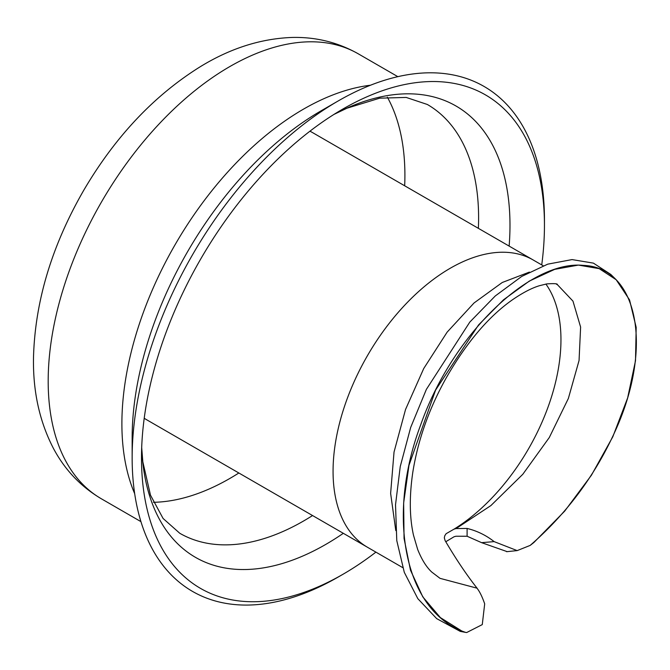 <?xml version="1.0" encoding="UTF-8"?>
<svg xmlns="http://www.w3.org/2000/svg" width="670" height="670" viewBox="0 0 670 670"><rect width="100%" height="100%" fill="white"/><g stroke="black" fill="none" stroke-linecap="round" stroke-linejoin="round"><path stroke-width="1" d="M465.617 632.371L460.256 631.383L465.834 632.43M557.331 284.633C557.8 283.636 554.291 283.393 546.787 283.904L539.476 285.696C531.62 288.075 522.474 292.865 512.031 300.085C488.17 316.952 466.144 343.032 445.969 378.341C429.034 408.759 417.988 439.997 412.837 472.04C409.269 496.177 409.487 517.215 413.474 535.163L417.67 549.442C421.706 559.567 426.405 567.105 431.765 572.063L440.022 578.344L476.965 588.159C479.611 591.434 482.191 596.66 484.686 603.837L482.274 624.599L466.672 632.539L465.617 632.388C404.454 611.811 386.029 516.788 420.634 425.014C452.962 332.781 531.235 259.901 583.461 265.404C637.162 267.271 654.205 346.281 614.8 431.957C594.793 475.901 566.586 513.714 530.171 545.405L517.173 550.606L494.133 541.62L481.596 542.658L507.156 551.644M530.171 545.405L533.898 542.499L564.684 511.135L591.426 475.223L612.799 436.798L627.639 397.938L635.503 360.745L636.182 327.37L629.54 299.884L616.166 279.725L599.206 268.653L578.411 265.085L554.71 269.357L529.325 281.082L503.522 299.791L478.548 324.958L435.601 390.082L408.985 465.315L403.65 502.935L404.052 538.42L410.476 570.153L422.787 596.853L440.366 617.598L462.585 631.5M616.166 279.725L610.797 274.432L593.411 263.126L572.054 259.583L547.717 264.164L521.679 276.459L495.272 295.964L469.796 322.103L426.371 389.379L410.66 427.493L400.25 466.521L395.518 504.795L396.782 540.623L404.295 572.339L417.82 598.653L436.706 618.644L460.256 631.383M477.015 588.118C466.504 574.76 455.876 558.931 445.131 540.64L444.319 537.834L444.78 535.715L446.119 533.697L454.084 529.116L456.086 528.571L490.926 505.548L522.809 474.276L549.299 437.518L568.361 398.466L579.056 360.51L580.614 327.086L572.976 301.14L557.432 284.691M456.086 528.571L467.099 528.437C477.065 530.875 486.077 535.271 494.133 541.62M481.596 542.658L467.099 536.243L455.952 536.235L454.084 536.745L445.776 541.737M309.942 131.203A165.825 95.735 120 0 1 312.756 132.719L533.228 260.002A165.825 95.735 120 0 0 532.918 259.826A165.825 95.735 120 0 0 405.241 304.641A165.825 95.735 120 0 0 333.065 471.303A165.825 95.735 120 0 0 367.319 547.164M454.084 529.116A156.478 90.341 120 0 0 545.899 284.063M541.737 264.926A284.934 164.51 120 0 0 544.45 225.313L544.45 219.919A291.534 168.321 120 0 0 338.3 100.894A291.534 168.321 120 0 0 132.149 457.953A291.534 168.321 120 0 0 338.3 576.979L342.973 574.282A284.934 164.51 120 0 0 375.904 552.13M132.149 457.953L132.149 438.054A267.171 154.251 120 0 1 321.064 110.843L338.3 100.894M544.45 225.313A284.934 164.51 120 0 0 342.965 108.984A284.934 164.51 120 0 0 141.496 457.953A284.934 164.51 120 0 0 342.973 574.282M467.099 528.437L467.099 536.235M144.218 418.248A165.825 95.735 120 0 0 146.939 419.923L367.403 547.214M529.409 272.087L502.266 282.489L474.058 302.957L447.141 332.136L423.741 368.5L405.543 409.462L394.035 452.057L390.627 493.346L395.777 530.548M101.396 498.807C80.928 486.73 64.982 470.005 53.558 448.64C39.547 421.715 32.864 391.314 33.5 357.437C35.033 301.349 51.85 245.522 83.943 189.945C115.5 136.345 154.418 95.182 200.707 66.447C230.388 48.324 260.756 38.659 291.81 37.461C315.704 36.833 337.864 42.294 358.299 53.835A256.903 148.33 120 0 0 160.323 122.66A256.903 148.33 120 0 0 48.181 381.205A256.903 148.33 120 0 0 101.396 498.807L140.935 521.637M370.518 85.224A256.903 148.33 120 0 0 121.89 423.75A256.903 148.33 120 0 0 134.687 493.698M153.438 502.299A247.565 142.928 120 0 0 229.844 478.455A247.565 142.928 120 0 0 238.847 472.995M404.672 185.783A247.565 142.928 120 0 0 387.344 97.158M141.688 447.501L142.819 461.789L150.49 495.155L163.086 518.471L179.769 533.27A247.565 142.928 120 0 0 303.552 521.009A247.565 142.928 120 0 0 312.555 515.548M478.372 228.336A247.565 142.928 120 0 0 427.334 104.478L406.179 97.426L379.681 98.18L346.951 108.213L334.012 114.386M141.688 447.669A260.563 150.432 120 0 0 325.737 544.434A260.563 150.432 120 0 0 343.325 533.312M509.141 246.099A260.563 150.432 120 0 0 334.154 114.294M506.637 551.695L517.165 550.598M543.228 265.781L532.893 259.818M402.662 567.582L367.302 547.164M358.299 53.835L397.846 76.665M557.448 284.767L556.485 284.214"/></g></svg>
